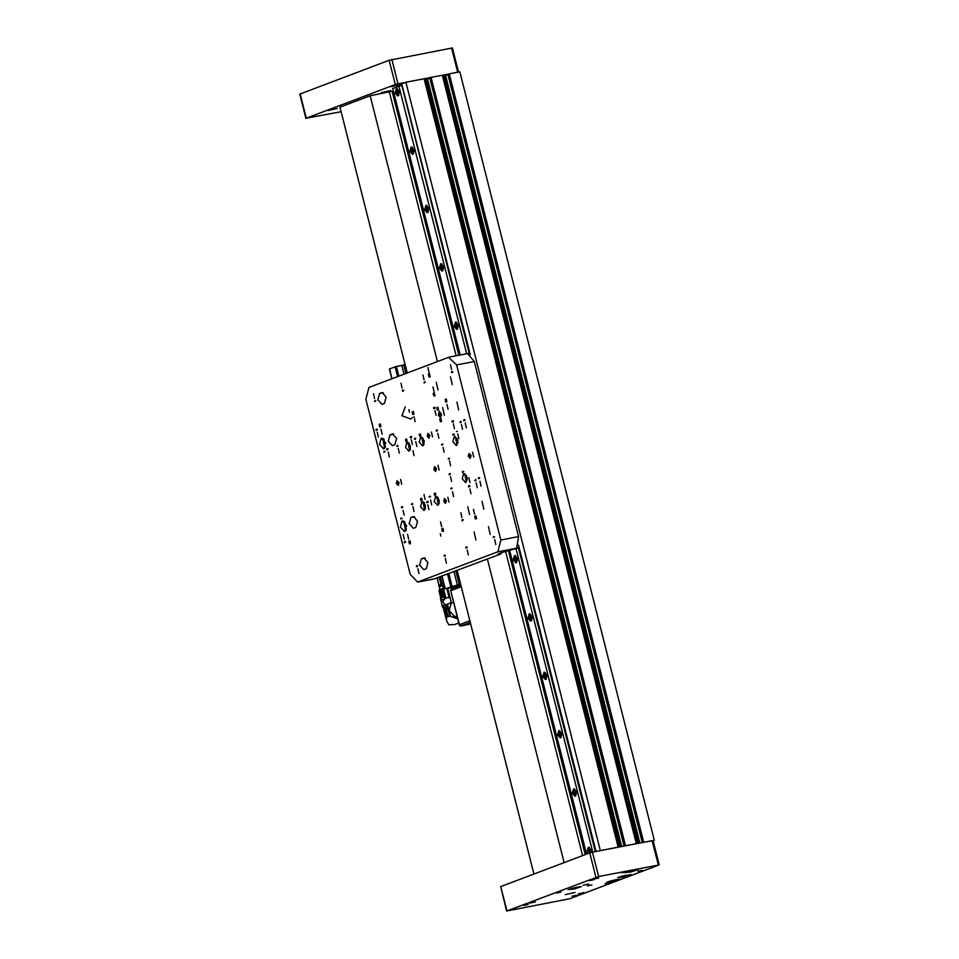 <?xml version="1.0" encoding="UTF-8"?>
<svg xmlns="http://www.w3.org/2000/svg" width="959" height="959" viewBox="0 0 959 959"><rect width="100%" height="100%" fill="white"/><g stroke="black" fill="none" stroke-linecap="round" stroke-linejoin="round"><path stroke-width="1.44" d="M642.278 842.601L447.877 74.358L449.256 73.879L643.681 842.23L653.031 840.671M643.681 842.23L448.98 73.951M624.129 846.102L429.728 77.859L431.106 77.367L442.363 75.222L636.356 843.74M636.788 843.656L442.363 75.222M431.106 77.367L625.532 845.73L636.74 843.572M625.532 845.73L430.831 77.439M470.282 354.698L401.737 83.793L405.849 82.234L424.214 78.722L618.195 847.241M618.639 847.157L424.166 78.71M599.723 850.801L618.591 847.061M442.614 76.217L445.623 75.389L639.881 843.069M444.449 75.617L638.706 843.297M424.465 79.717L427.474 78.89L621.72 846.557M426.299 79.106L620.557 846.785M427.474 78.89L429.836 78.254M445.623 75.389L447.985 74.754M449.256 73.879L459.9 71.829L654.326 840.18M407.179 372.967L339.918 107.144L370.138 95.732L393.394 91.009M564.18 862.585L487.388 559.073M437.4 361.543L370.138 95.732M457.095 570.209L533.971 873.997M405.849 82.234L600.274 850.585M518.447 545.048L595.995 851.52M392.519 91.177L459.325 355.202M508.857 550.969L585.661 854.469M585.398 854.565L508.582 551.029M459.049 355.25L392.243 91.249M620.137 846.869L425.892 79.213M424.849 79.609L619.046 847.073M638.286 843.369L444.053 75.725M442.998 76.121L637.196 843.584M592.758 852.143L515.918 548.452M466.661 353.787L398.848 85.795M595.359 851.64L518.507 547.913M469.251 353.284L401.821 85.183L392.794 88.636M591.283 852.467L588.37 847.253L587.016 851.736L587.879 853.63M572.247 793.381L575.028 796.306L573.602 788.897L572.247 793.381M557.491 735.026L560.26 737.951L558.833 730.53L557.491 735.026M542.722 676.658L545.491 679.595L544.065 672.175L542.722 676.658M527.953 618.303L530.723 621.24L529.296 613.82L527.953 618.303M513.185 559.948L515.966 562.885L514.527 555.465L513.185 559.948M454.122 326.528L456.892 329.452L455.465 322.044L454.122 326.528M439.354 268.172L442.123 271.097L440.696 263.689L439.354 268.172M424.585 209.817L427.366 212.742L425.94 205.334L424.585 209.817M409.817 151.462L412.598 154.387L411.171 146.979L409.817 151.462M395.06 93.107L397.829 96.032L396.403 88.612L395.06 93.107M586.5 854.145L509.732 550.73M460.212 355.034L392.734 88.372M591.247 850.669L591.152 852.036L590.181 852.395L589.317 851.089L589.425 849.41L590.396 849.039L591.14 850.165M590.924 850.777L590.984 849.938L591.212 851.196L589.317 851.089M590.504 849.206L589.425 849.41M658.318 865.018L652.168 840.695L592.47 852.191L598.62 876.514L506.556 911.05L569.826 898.751L659.169 864.934L598.62 876.514M652.168 840.695L653.019 840.623L659.169 864.934M506.556 911.05L500.742 886.548L506.903 910.87M595.911 877.233L589.761 852.923L500.742 886.548M589.761 852.923L592.47 852.191M565.283 894.639L575.088 892.421L565.283 894.639M572.079 896.174L576.539 895.167L572.079 896.174M523.686 905.5L528.133 904.493L523.686 905.5M605.045 883.719L609.504 882.712L605.045 883.719M556.652 893.045L561.099 892.038L556.652 893.045M638.011 871.263L642.47 870.257L638.011 871.263M589.617 880.59L594.065 879.583L589.617 880.59M622.055 872.81L626.515 871.803L622.055 872.81M587.435 885.888L591.895 884.881L587.435 885.888M606.807 882.16L613.005 881.597L620.173 879.151L606.807 882.16M568.076 889.616L574.285 889.041L581.454 886.596L568.076 889.616M617.716 877.521L623.913 876.946L631.082 874.5L617.716 877.521M624.848 872.582L631.046 872.007L638.214 869.561L624.848 872.582M535.422 901.916L529.716 903.198L535.422 901.916M583.827 892.589L578.121 893.884L583.827 892.589M598.608 878.036L592.902 879.331L598.608 878.036M588.73 884.018L583.024 885.301L588.73 884.018M615.654 879.715L609.672 881.225M576.934 887.171L570.953 888.681M626.563 875.064L620.593 876.586M633.695 870.125L627.713 871.647M402.097 85.243L401.473 85.363M341.08 111.712L306.329 118.197L395.336 84.56L389.174 60.249L452.444 47.95L458.546 72.081M391.895 59.518L398.045 83.841L405.309 82.438M424.238 78.794L430.387 77.607M442.387 75.305L448.536 74.119M398.045 83.841L395.336 84.56M381.334 92.651L390.697 90.542L381.334 92.651M328.026 110.549L337.388 108.439L328.026 110.549M391.212 86.682L400.574 84.572L391.212 86.682M305.981 118.377L299.831 94.066L389.174 60.249M576.479 792.302L576.383 793.68L575.412 794.04L574.549 792.733L574.657 791.055L575.628 790.684L576.371 791.798M576.443 792.841L574.549 792.733M575.736 790.851L574.657 791.055M561.71 733.947L561.626 735.313L560.643 735.685L559.78 734.378L559.888 732.7L560.871 732.328L561.602 733.443M561.399 734.067L561.447 733.227L561.674 734.486L559.78 734.378M560.967 732.496L559.888 732.7M546.942 675.592L546.858 676.958L545.875 677.33L545.012 676.023L545.12 674.345L546.103 673.973L546.834 675.088M546.906 676.131L545.012 676.023M546.21 674.141L545.12 674.345M532.173 617.236L532.089 618.603L531.118 618.975L530.255 617.668L530.363 615.99L531.334 615.618L532.065 616.733M532.137 617.776L530.255 617.668M531.442 615.774L530.363 615.99M517.416 558.881L517.321 560.248L516.35 560.619L515.486 559.313L515.594 557.635L516.565 557.263L517.309 558.378M517.093 559.001L517.153 558.162L517.38 559.421L515.486 559.313M516.673 557.419L515.594 557.635M458.342 325.461L458.258 326.827L457.287 327.199L456.412 325.88L456.532 324.202L457.503 323.842L458.234 324.957M458.306 326L456.412 325.88M457.611 323.998L456.532 324.202M443.573 267.105L443.49 268.472L442.519 268.832L441.655 267.525L441.763 265.847L442.734 265.487L443.466 266.602M443.262 267.213L443.322 266.374L443.549 267.645L441.655 267.525M442.842 265.643L441.763 265.847M428.817 208.75L428.721 210.117L427.75 210.477L426.887 209.17L426.995 207.492L427.966 207.12L428.709 208.247M428.781 209.29L426.887 209.17M428.074 207.288L426.995 207.492M414.048 150.383L413.952 151.762L412.981 152.121L412.118 150.815L412.226 149.136L413.197 148.765L413.94 149.88M414.012 150.923L412.118 150.815M413.305 148.933L412.226 149.136M399.28 92.028L399.196 93.395L398.213 93.766L397.35 92.46L397.458 90.781L398.441 90.41L399.172 91.525M398.968 92.148L399.016 91.309L399.244 92.567L397.35 92.46M398.536 90.578L397.458 90.781M437.16 408.21L436.705 407.659L437.999 407.179L437.172 408.21L436.705 407.659L437.999 407.179M433.132 393.61L434.439 393.106L433.612 394.137L433.144 393.586L434.439 393.106M441.5 414.24L439.21 411.123L438.479 415.379L440.505 417.525L441.5 414.24M396.618 483.684L398.369 485.518L399.088 482.749L396.978 480.723L396.259 483.492L397.997 484.798L397.625 483.3L396.774 483.612M468.591 456.484L470.186 458.39L471.061 455.549L469.119 453.463L468.244 456.292L469.97 457.599L469.598 456.1L468.759 456.424M427.378 436.357L428.973 438.263L429.848 435.422L427.906 433.336L427.558 436.321M443.873 501.521L445.456 503.427L446.343 500.586L444.401 498.5L444.041 501.485M433.971 469.562L435.566 471.468L436.441 468.627L434.499 466.542L434.151 469.526M405.813 441.188L407.167 440.684L405.825 441.236M405.681 440.229L406.664 439.15L406.304 440.277L405.489 439.941M420.042 436.417L419.551 435.925L420.845 435.422L420.018 436.465L419.551 435.925L420.869 435.434M419.419 435.038L419.766 433.924L420.581 434.247L419.227 434.751M383.852 452.145L384.391 451.09L385.206 451.701L383.792 451.953M429.356 497.265L429.716 496.139L430.531 496.462L429.164 496.966M402.528 391.188L403.499 390.109L403.14 391.236L402.324 390.9M424.226 382.989L424.573 381.874L425.388 382.197L424.034 382.701M451.066 489.054L451.413 487.939L452.228 488.263L450.874 488.766M386.945 449.783L387.927 448.692L387.568 449.819L386.753 449.483M465.978 548.009L466.961 546.93L466.601 548.045L465.786 547.721M478.541 478.685L478.889 477.558L479.704 477.882L478.349 478.385M451.701 372.607L452.672 371.529L452.312 372.655L451.509 372.32M446.954 404.29L448.045 409.193L446.954 404.29M413.988 416.745L415.079 421.648L413.988 416.745M381.023 429.2L382.114 434.103L381.023 429.2M473.53 509.337L474.621 514.24L473.53 509.337M440.565 521.792L441.655 526.695L440.565 521.792M407.599 534.247L408.69 539.15L407.599 534.247M373.531 393.669L374.621 398.572L373.531 393.669M388.299 452.025L389.39 456.928L388.299 452.025M403.068 510.38L404.159 515.283L403.068 510.38M417.836 568.735L418.927 573.638L417.836 568.735M401.006 383.288L402.097 388.191L401.006 383.288M415.774 441.643L416.865 446.546L415.774 441.643M430.543 499.999L431.634 504.902L430.543 499.999M445.312 558.354L446.403 563.257L445.312 558.354M435.662 496.474L434.247 501.557L437.628 505.297L439.342 500.346L435.662 496.474M420.653 437.136L419.239 442.231L422.619 445.959L424.334 441.02L420.653 437.136M427.834 504.758L428.925 509.661L427.834 504.758M411.339 439.594L412.43 444.497L411.339 439.594M453.367 423.71L454.458 428.613L453.367 423.71M469.862 488.874L470.953 493.777L469.862 488.874M381.718 392.711L379.524 393.538L377.786 399.759L381.922 404.326L384.427 403.403L386.153 397.182L382.341 392.591M413.101 516.721L410.896 517.548L409.169 523.77L413.305 528.337L415.81 527.414L417.537 521.193L413.725 516.601M440.253 533.624L440.792 536.081L440.253 533.624M408.87 409.625L409.421 412.07L408.87 409.625M422.979 374.981L424.07 379.884L422.979 374.981M437.748 433.348L438.838 438.251L437.748 433.348M452.516 491.703L453.607 496.606L452.516 491.703M403.116 534.343L404.207 539.246L403.116 534.343M377.271 432.221L378.361 437.124L377.271 432.221M460.799 512.55L461.89 517.452L460.799 512.55M434.966 410.416L436.057 415.319L434.966 410.416M463.605 473.662L462.19 478.745L465.571 482.485L467.285 477.534L463.605 473.662M454.254 436.705L452.84 441.787L456.22 445.527L457.934 440.577L454.254 436.705M421.924 501.653L420.51 506.748L423.89 510.488L425.604 505.537L421.924 501.653M406.916 442.327L405.501 447.421L408.882 451.15L410.596 446.211L406.916 442.327M402.109 520.869L400.382 527.09L404.506 531.658L406.604 525.616L402.109 520.869M381.191 438.203L379.464 444.425L383.588 448.98L385.686 442.938L381.191 438.203M400.634 479.332L401.725 484.235L400.634 479.332M472.607 452.145L473.698 457.047L472.607 452.145M447.889 497.182L448.98 502.084L447.889 497.182M437.987 465.223L439.078 470.126L437.987 465.223M431.394 432.018L432.485 436.92L431.394 432.018M450.454 364.612L451.545 369.515L450.454 364.612M465.223 422.967L466.314 427.87L465.223 422.967M479.991 481.322L481.082 486.225L479.991 481.322M467.285 550.058L468.376 554.961L467.285 550.058M494.76 539.677L495.851 544.58L494.76 539.677M442.65 407.515L444.401 415.355L442.65 407.515M450.538 376.827L452.288 384.679L450.538 376.827M456.94 402.121L458.69 409.961L456.94 402.121M436.249 382.233L437.999 390.073L436.249 382.233M428.014 367.489L429.212 372.883L428.014 367.489M432.929 386.945L434.127 392.339L432.929 386.945M412.957 506.652L414.048 511.555L412.957 506.652M398.189 448.297L399.28 453.187L398.189 448.297M450.478 476.491L451.569 481.394L450.478 476.491M476.143 482.773L477.234 487.675L476.143 482.773M461.375 424.417L462.466 429.32L461.375 424.417M443.094 447.314L444.185 452.216L443.094 447.314M468.807 477.558L469.898 482.461L468.807 477.558M424.022 494.472L425.113 499.375L424.022 494.472M412.945 450.706L414.036 455.609L412.945 450.706M449.531 460.859L450.622 465.762L449.531 460.859M457.731 433.792L458.822 438.695L457.731 433.792M482.041 501.317L483.792 509.169L482.041 501.317M488.443 526.611L490.181 534.451L488.443 526.611M418.16 581.933L497.829 551.833L500.862 540.025L456.568 364.959L448.608 357.311L368.939 387.412L365.906 399.22L410.212 574.285L417.609 582.089L434.295 578.828L501.161 553.87L497.745 554.182L501.833 552.552L518.807 547.793L497.829 551.833M474.154 532.005L475.904 539.857L474.154 532.005M467.752 506.724L469.502 514.563L467.752 506.724M426.264 568.747L428.002 562.525L423.866 557.97L421.361 558.881L419.622 565.103L423.758 569.67L426.264 568.747M394.892 444.748L396.618 438.515L392.483 433.959L389.977 434.871L388.251 441.104L392.387 445.659L394.892 444.748M463.868 420.713L464.216 419.598L465.031 419.922L463.677 420.426M493.453 537.627L493.801 536.513L494.616 536.836L493.262 537.34M374.777 401.677L375.125 400.562L375.94 400.886L374.585 401.389M401.617 507.743L401.965 506.628L402.78 506.951L401.425 507.455M436.393 431.094L437.376 430.016L437.016 431.13L436.201 430.807M416.53 566.697L417.501 565.618L417.153 566.733L416.338 566.409M414.696 439.294L415.667 438.215L415.319 439.33L414.504 439.006M444.281 556.208L445.252 555.129L444.904 556.256L444.089 555.92M448.74 459.193L448.249 458.702L449.543 458.198L448.716 459.241L448.249 458.702L449.567 458.21M452.336 422.128L452.037 421.073L453.343 421.528L453.139 420.581L453.439 421.744L452.204 421.109L452.42 422.116M468.759 486.992L468.448 485.949L469.754 486.405L469.598 485.47L469.862 486.609L468.412 486.537M410.584 437.903L410.272 436.848L411.579 437.304L411.423 436.381L411.687 437.52L410.236 437.448M426.995 502.768L426.695 501.725L428.002 502.18L427.846 501.245L428.098 502.384L426.647 502.324M453.104 435.314L453.032 434.163L454.29 434.211L454.41 434.859L453.187 434.235L453.092 435.29M462.61 472.547L462.454 471.408L463.748 471.528L463.065 472.128L462.61 471.492L462.586 472.583L462.382 471.972M459.888 422.32L460.907 422.284L460.452 421.54L461.111 421.361L461.015 422.439L459.852 422.272M474.609 480.507L475.64 480.483L475.784 479.512L475.748 480.639L474.573 480.471M441.488 444.892L442.519 444.856L442.063 444.101L442.71 443.933L442.626 445.012L441.452 444.844M448.98 474.477L449.999 474.453L449.543 473.71L450.203 473.53L450.107 474.609L448.944 474.429M396.702 446.187L397.721 446.163L397.865 445.18L397.829 446.319L396.666 446.151M411.423 504.386L412.454 504.362L411.998 503.607L412.646 503.439L412.562 504.506L411.387 504.338M433.804 408.702L433.588 407.731L434.319 408.378L434.583 407.215L435.11 408.27L434.595 407.371L433.792 408.702M462.274 520.905L461.998 519.934L462.25 520.773L462.694 519.586L463.425 519.91L462.801 519.658L462.238 520.965L461.962 520.006M376.108 430.507L376.731 429.069L377.438 430.004L376.863 429.188L376.108 430.495M404.602 542.734L404.29 541.739L404.566 542.566L404.998 541.379L405.729 541.703L404.542 542.758L404.266 541.799M445.479 400.466L445.18 399.412L446.474 399.867L446.319 398.944L446.582 400.083L445.132 400.011M445.647 401.917L445.467 401.138L446.007 402.013L446.774 400.706L446.81 401.845L445.563 401.701M475.065 517.38L474.753 516.326L476.06 516.793L475.904 515.858L476.167 516.997L474.717 516.925M475.232 518.843L475.053 518.064L475.592 518.927L476.359 517.632L476.395 518.759L475.149 518.627M442.267 531.298L442.087 530.519L442.626 531.382L443.394 530.087L443.43 531.226L442.183 531.082M409.217 543.537L410.56 543.058L409.697 544.005L409.169 542.998M412.514 412.921L412.202 411.867L413.509 412.322L413.353 411.399L413.617 412.538L412.166 412.466M379.201 424.921L379.404 424.19L380.543 424.789L380.351 423.83L380.651 424.993L379.416 424.369L379.548 425.376L379.368 424.202M412.682 414.372L412.502 413.605L413.041 414.468L413.808 413.161L413.844 414.3L412.598 414.156M379.632 426.623L380.975 426.132L380.112 427.091L379.512 426.132M442.099 529.836L441.787 528.793L443.094 529.248L442.938 528.313L443.202 529.452L441.751 529.38M408.786 541.847L408.99 541.116L410.128 541.703L409.937 540.744L410.236 541.907L409.002 541.284L409.133 542.291L408.954 541.128M400.766 518.987L401.306 517.932L402.121 518.543L400.706 518.795M434.403 494.257L434.751 493.142L435.566 493.465L434.211 493.969M435.026 495.635L434.535 495.144L435.83 494.64L435.002 495.671L434.535 495.144L435.854 494.652M420.665 499.447L421.648 498.368L421.289 499.483L420.474 499.159M420.797 500.406L422.152 499.903L420.809 500.454M428.733 375.161L428.493 373.986L429.68 374.561L429.488 373.614L429.8 374.705L428.541 374.142L428.673 375.161L428.541 373.974M428.817 376.635L429.68 375.413L430.183 376.384L429.68 375.592L429.224 377.127L428.769 375.916M434.031 396.127L433.54 394.964L434.067 395.947L434.871 394.724L434.966 395.767L434.487 394.593L434.067 396.127L433.588 394.928M437.1 409.037L437.628 410.02L438.431 408.798L437.664 410.188L437.1 409.037L437.604 410.2M440.037 419.85L439.797 418.663L440.984 419.251L440.792 418.292L441.104 419.383L439.881 418.819L439.977 419.838L439.809 418.663M440.565 421.804L440.037 420.641L440.565 421.624L441.368 420.402L441.464 421.445L441.008 420.27L440.565 421.804L440.085 420.605M410.188 541.907L409.061 541.272M380.076 426.923L380.747 425.664M379.62 424.358L380.603 424.993M409.661 543.849L410.392 542.506M434.295 578.828L417.609 582.089M501.161 553.87L500.898 552.84M500.862 540.025L518.615 536.608L474.309 361.543L456.568 364.959M518.615 536.608L516.625 547.805L519.035 547.337M469.91 353.212L467.501 353.679L474.309 361.543M404.734 521.72L406.316 529.931M383.816 439.042L385.398 447.254M382.785 438.299L384.715 448.332M403.703 520.965L405.645 530.998M425.436 508.833L424.25 502.54M409.241 443.214L410.452 449.495M408.019 442.327L409.649 450.778M423.027 501.653L424.657 510.104M455.357 436.693L456.975 445.144M457.155 438.407L456.352 438.335L457.443 443.238L458.006 442.878M464.707 473.65L466.326 482.101M466.506 475.376L465.714 475.292L466.805 480.195L467.369 479.848M437.987 497.349L439.198 503.643M424.166 444.317L422.979 438.023M421.756 437.136L423.375 445.587M436.765 496.462L438.395 504.913M451.605 371.96L452.049 371.493M452.216 372.5L452.852 372.02L452.228 371.624M452.085 371.66L451.689 372.44L452.768 372.032L452.085 371.66M463.772 420.054L464.216 419.598M464.384 420.605L465.019 420.126L464.408 419.718M464.264 419.754L463.856 420.545L464.935 420.138L464.264 419.754M479.056 478.577L479.596 477.75L478.361 478.038M478.445 478.026L478.889 477.558M478.433 478.361L479.116 478.553M493.358 537.316L494.604 536.86L493.274 536.992M493.358 536.98L493.801 536.513M465.882 547.697L467.129 547.229L465.81 547.373M465.882 547.349L466.326 546.894M374.681 401.353L375.928 400.898L374.597 401.042M374.681 401.018L375.125 400.562M386.849 449.459L388.095 449.004L386.777 449.136M386.849 449.124L387.292 448.656M402.133 507.635L402.684 506.808L401.437 507.107M401.521 507.083L401.965 506.628M401.521 507.431L402.097 507.647M450.97 488.742L452.216 488.287L450.886 488.419M450.97 488.407L451.413 487.939M436.92 430.987L437.46 430.159L436.225 430.459M436.297 430.435L436.741 429.98M436.297 430.771L436.98 430.963M424.13 382.677L425.376 382.221L424.046 382.353M424.13 382.341L424.573 381.874M416.434 566.038L416.877 565.57M417.597 565.762L416.518 566.529L417.68 566.11L417.105 565.69M402.432 390.541L402.876 390.073M403.583 390.265L402.42 390.697L403.008 391.092L403.679 390.421L403.02 390.205M415.211 439.186L415.762 438.359L414.516 438.659M414.6 438.635L415.043 438.179M414.6 438.97L415.283 439.162M429.26 496.942L430.519 496.486L429.188 496.618M429.272 496.606L429.716 496.139M444.796 556.1L445.348 555.285L444.101 555.573M444.185 555.561L444.628 555.093M444.185 555.896L444.76 556.112M457.347 431.358L456.436 431.538M457.419 431.334L456.448 431.514M452.42 422.104L451.989 421.672M453.463 421.708L452.336 421.121M468.747 485.985L469.814 486.609M410.656 436.884L411.639 437.52M428.122 502.36L426.923 501.749M453.187 435.29L452.948 434.715M460.74 421.612L460.907 422.284M461.075 421.313L460.464 421.648M461.027 422.428L459.972 422.296M475.46 479.8L475.64 480.483M475.76 480.615L474.693 480.495M442.638 445L441.536 444.748M442.339 444.185L442.519 444.856M449.831 473.77L449.999 474.453M450.119 474.585L449.064 474.465M397.553 445.479L397.721 446.163M397.841 446.295L396.786 446.175M412.274 503.679L412.454 504.362M412.574 504.494L411.507 504.374M433.876 408.678L433.564 407.791M435.134 408.234L434.895 407.671M376.216 430.519L375.88 429.584M446.594 400.047L445.467 399.459M446.678 401.761L446.007 402.013M475.137 516.362L476.12 516.997M476.263 518.675L475.592 518.927M443.298 531.13L442.626 531.382M413.629 412.502L412.586 411.902M413.713 414.216L413.041 414.468M442.171 528.817L443.154 529.452M385.158 451.653L384.02 451.413L384.187 452.252L384.367 451.281M384.187 452.252L384.451 451.269M400.79 518.759L401.485 518.567L400.742 518.22M402.073 518.495L401.377 518.088M419.323 434.727L420.569 434.271L419.251 434.403M419.323 434.391L419.766 433.924M434.93 494.149L435.47 493.322L434.223 493.621M434.307 493.597L434.751 493.142M434.307 493.945L434.883 494.161M405.585 439.917L406.844 439.462L405.513 439.594M405.585 439.582L406.029 439.114M406.244 441.643L405.801 441.164M407.131 440.625L405.825 441.104M420.569 499.136L421.816 498.668L420.498 498.812M420.569 498.788L421.013 498.332M421.229 500.862L420.785 500.382M422.116 499.843L420.809 500.322M434.427 470.114L435.59 470.941M434.055 468.196L434.463 467.093M436.381 468.376L434.535 467.381L434.067 469.203L434.918 468.891L434.535 467.381M436.177 468.759L435.158 469.119L435.53 470.617L436.213 469.766M435.854 467.848L434.727 467.321L435.086 468.819L435.925 468.507M434.067 469.203L436.129 468.46M435.566 470.641L434.99 469.179L434.139 469.502L435.566 470.641M435.53 470.617L435.997 468.795M444.317 502.072L445.479 502.9M444.556 499.016L443.945 500.154M446.271 500.334L444.604 499.279L444.976 500.778L445.827 500.466M446.067 500.718L445.048 501.077L445.444 502.6L446.115 501.725M445.743 499.807L444.808 499.243M445.012 500.802L444.425 499.339L443.957 501.161L446.019 500.418M444.88 501.137L444.029 501.461L445.252 502.636L445.06 501.101M445.467 502.6L445.899 500.754M443.957 501.161L444.808 500.85M427.822 436.908L428.997 437.736M429.788 435.17L427.294 436.393M427.462 434.99L427.87 433.888M429.572 435.554L428.553 435.913L428.937 437.412L429.62 436.561M429.248 434.643L427.942 434.175L427.474 435.997L428.325 435.686L427.942 434.175M428.757 437.472L428.397 435.973L427.546 436.297L428.769 437.472M428.481 435.614L429.332 435.302L428.11 434.115L428.325 435.686M428.937 437.412L429.404 435.59M469.035 457.035L470.054 457.899M469.526 455.813L469.155 454.302L468.687 456.124L469.73 455.765L468.507 456.52M469.275 453.979L468.663 455.117M470.785 455.681L469.766 456.04L470.162 457.563L470.833 456.688M470.461 454.77L469.311 454.242L469.694 455.741L470.737 455.357M470.617 455.717L470.174 457.527M469.694 455.741L470.545 455.429L469.155 454.302M397.062 484.235L398.081 485.086M398.572 482.617L397.338 481.442L397.721 482.94L398.764 482.581L396.535 483.708M397.757 482.964L397.17 481.502L396.546 483.384M397.302 481.166L396.69 482.317M398.812 482.88L397.793 483.228L398.177 484.739L398.86 483.887M398.488 481.969L397.362 481.43M396.702 483.324L397.553 483M398.177 484.739L398.644 482.916M429.68 374.561L429.488 373.614M429.74 374.765L428.589 374.142M429.236 376.947L429.68 375.413M430.076 376.731L429.704 375.58M429.26 377.115L428.829 376.635M433.576 394.137L433.144 393.681M434.043 395.947L434.451 394.425M434.942 395.791L434.523 394.593M437.64 410.02L438.059 408.486M438.503 409.865L438.083 408.666M440.984 419.251L440.792 418.292M441.044 419.455L439.893 418.819M440.577 421.624L440.996 420.102M441.44 421.469L441.02 420.27M510.332 550.394L507.97 550.957M508.654 550.802L509.984 550.526M389.582 368.999L392.039 378.685M397.589 376.587L395.108 366.817L389.558 368.915M395.108 366.817L396.403 366.47L398.836 376.12M403.859 364.971L396.403 366.47M404.974 364.24L403.787 364.684L405.993 373.411M460.596 584.043L445.024 588.814L459.217 586.117M401.809 365.439L404.015 374.166M453.931 571.408L457.431 585.242M455.909 570.665L459.409 584.499M403.763 365.007L405.897 373.447M455.813 570.701L459.385 584.81M451.377 589.078L460.955 585.481L451.377 589.078L450.562 590.241L459.721 625.807L470.725 624.093L460.859 625.987M453.607 602.3L451.689 603.019L450.85 604.446L450.406 602.708L447.469 604.362L450.478 616.265L446.642 616.721L446.51 620.677L448.764 624.765L454.566 624.585L458.834 622.966M452.624 602.672L453.559 602.108M457.287 616.829L454.854 616.325L455.285 618.028L450.478 616.265M455.849 616.829L457.107 616.134M454.182 617.632L453.691 615.654L449.208 610.487L450.85 604.446M453.691 615.654L454.854 616.325M457.791 618.831L455.285 618.028M446.642 616.721L444.233 607.191L443.322 607.706L446.295 619.49M444.233 607.191L447.17 616.445M448.009 616.098L445.623 606.663L444.772 606.987M449.627 616.05L446.738 604.649L447.29 609.037L446.391 606.376L442.842 607.802L440.864 600.43L445.479 598.284M446.738 604.649L447.469 604.362M440.864 600.43L440.457 598.032L443.933 596.654L442.327 589.413M446.414 604.769L447.338 604.086L446.486 604.434M444.676 605.081L442.782 601.437M443.322 599.099L445.863 598.464L444.508 598.044L445.779 597.685L450.155 597.769L451.186 601.844L450.406 602.708M443.573 607.431L443.13 605.68L445.899 604.638L446.343 606.388L445.671 606.639M445.899 604.638L447.122 604.314M451.186 601.844L451.545 603.247M440.816 597.829L439.042 590.792L442.111 589.461M443.13 605.68L442.231 605.812M440.744 597.865L438.982 590.9L440.732 597.865M444.868 605.033L442.782 601.449L445 598.38M447.769 588.323L450.155 597.769M451.785 588.922L451.449 587.615M449.076 597.433L446.822 588.502M444.952 588.526L443.573 588.958L445.779 597.685M445.036 597.889L442.83 589.21L443.573 588.958M442.83 589.21L444.508 598.044M445.551 598.308L445.12 598.74M444.712 587.579L439.318 589.821L439.498 590.48M444.329 598.416L443.885 596.666M440.493 590.061L442.315 597.253M441.775 597.457L439.953 590.264M452.468 587.423L452.756 588.562M444.041 584.918L439.27 586.872L439.893 589.341M443.142 588.083L442.782 586.692L444.341 586.129M443.681 587.903L442.782 586.692M444.365 586.225L443.346 586.596M439.282 586.896L438.695 585.517L441.835 583.983M443.633 583.312L440.672 584.403M440.169 584.606L439.054 585.17M437.028 577.798L438.743 584.582M438.802 584.522L437.16 577.75M412.25 417.381L411.687 418.244M410.884 419.047L401.965 415.738L405.285 406.88M389.414 92.016L456.172 355.801M505.693 551.497L582.64 855.608M392.135 91.285L458.929 355.274M508.474 551.065L585.278 854.613M589.485 847.504L589.258 853.102M588.538 848.595L589.329 847.42L588.346 849.063L589.21 853.126M607.275 881.992L618.219 879.223M568.555 889.449L579.5 886.679M618.195 877.341L626.527 875.483L618.159 877.353M625.316 872.402L636.273 869.633L625.292 872.414M300.167 93.886L306.329 118.197M457.719 72.249L451.581 48.034M574.717 789.149L575.975 795.646M573.77 790.24L574.561 789.053L573.59 790.707L573.794 793.477L575.856 795.79L574.681 794.987M559.948 730.794L561.207 737.291M559.001 731.885L559.792 730.698L558.821 732.352L559.025 735.121L561.099 737.435L559.924 736.632M545.192 672.439L546.438 678.936M545.024 672.343L544.053 673.997L544.256 676.754L546.33 679.08L545.156 678.277M544.244 673.53L545.036 672.355M530.423 614.084L531.67 620.581M531.562 620.713L530.387 619.922M529.476 615.175L530.267 613.988L529.284 615.642L529.5 618.399L531.55 620.725M515.654 555.729L516.901 562.226M516.793 562.358L515.618 561.566M514.707 556.819L515.498 555.633M456.592 322.308L457.839 328.793M455.645 323.399L456.424 322.212L455.453 323.854L455.657 326.623L457.731 328.937L456.556 328.134M441.823 263.941L443.07 270.438M442.962 270.582L441.787 269.779M440.876 265.044L441.667 263.857L440.684 265.499L440.9 268.268L442.962 270.594M427.055 205.586L428.301 212.083M426.887 205.49L425.916 207.144L426.132 209.913L428.193 212.227L427.019 211.424M426.108 206.676L426.899 205.502M412.286 147.23L413.545 153.728M411.339 148.321L412.13 147.135L411.159 148.789L411.363 151.558L413.437 153.872L412.25 153.068M397.517 88.875L398.776 95.373M396.57 89.966L397.362 88.779L396.391 90.434L396.594 93.203L398.668 95.516L397.494 94.713M421.361 558.881L425.161 558.15M423.554 558.054L424.178 557.934M410.896 517.548L414.696 516.817M389.977 434.871L393.777 434.139M392.183 434.043L392.806 433.924M379.524 393.538L383.312 392.806M441.38 413.797L438.227 414.408M438.479 415.379L441.596 414.779M450.73 586.632L447.493 573.842M441.943 575.939L445.18 588.73M448.752 573.362L452.025 586.285M470.306 622.439L460.967 625.963M459.385 624.741L469.886 620.773M461.279 586.728L450.766 590.696M446.379 617.296L443.861 607.359M442.962 607.73L442.507 605.956M440.948 599.771L440.493 597.996M443.01 607.694L442.567 605.932M441.392 597.601L439.582 590.432M441.344 589.737L443.166 596.93M440.996 599.723L440.541 597.972M441.56 599.459L441.116 597.709M439.126 577.006L440.972 584.283M442.003 583.899L440.157 576.611M618.255 879.211L607.251 882.004M579.536 886.667L568.531 889.449M516.793 562.37L514.731 560.044L514.515 557.275L515.486 555.633M449.172 357.156L469.898 353.164M389.402 368.999L391.871 378.757M441.775 575.999L445.024 588.814M459.421 625.292L450.562 590.241M444.017 584.846L440.001 586.237"/></g></svg>
